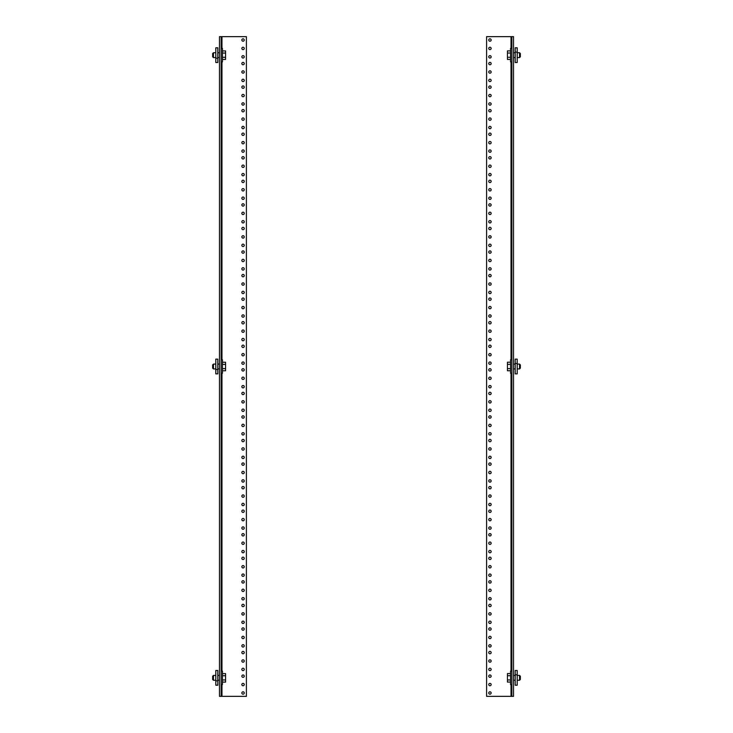 <?xml version="1.0" encoding="UTF-8"?>
<svg xmlns="http://www.w3.org/2000/svg" width="733" height="733" viewBox="0 0 733 733"><rect width="100%" height="100%" fill="white"/><g stroke="black" fill="none" stroke-linecap="round" stroke-linejoin="round"><path stroke-width="1.1" d="M488.764 40.013A1.191 1.191 0 0 1 489.956 38.822A1.191 1.191 0 0 1 491.147 40.013A1.191 1.191 0 0 1 489.956 41.204A1.191 1.191 0 0 1 488.764 40.013M488.764 56.844A1.191 1.191 0 0 1 489.956 55.653A1.191 1.191 0 0 1 491.147 56.844A1.191 1.191 0 0 1 489.956 58.035A1.191 1.191 0 0 1 488.764 56.844M488.764 63.579A1.191 1.191 0 0 1 489.956 62.387A1.191 1.191 0 0 1 491.147 63.579A1.191 1.191 0 0 1 489.956 64.77A1.191 1.191 0 0 1 488.764 63.579M488.764 48.433A1.191 1.191 0 0 1 489.956 47.242A1.191 1.191 0 0 1 491.147 48.433A1.191 1.191 0 0 1 489.956 49.624A1.191 1.191 0 0 1 488.764 48.433M488.764 80.41A1.191 1.191 0 0 1 489.956 79.21A1.191 1.191 0 0 1 491.147 80.41A1.191 1.191 0 0 1 489.956 81.601A1.191 1.191 0 0 1 488.764 80.41M488.764 87.135A1.191 1.191 0 0 1 489.956 85.944A1.191 1.191 0 0 1 491.147 87.135A1.191 1.191 0 0 1 489.956 88.327A1.191 1.191 0 0 1 488.764 87.135M488.764 71.99A1.191 1.191 0 0 1 489.956 70.799A1.191 1.191 0 0 1 491.147 71.99A1.191 1.191 0 0 1 489.956 73.181A1.191 1.191 0 0 1 488.764 71.99M488.764 103.967A1.191 1.191 0 0 1 489.956 102.776A1.191 1.191 0 0 1 491.147 103.967A1.191 1.191 0 0 1 489.956 105.158A1.191 1.191 0 0 1 488.764 103.967M488.764 110.701A1.191 1.191 0 0 1 489.956 109.51A1.191 1.191 0 0 1 491.147 110.701A1.191 1.191 0 0 1 489.956 111.892A1.191 1.191 0 0 1 488.764 110.701M488.764 95.556A1.191 1.191 0 0 1 489.956 94.365A1.191 1.191 0 0 1 491.147 95.556A1.191 1.191 0 0 1 489.956 96.747A1.191 1.191 0 0 1 488.764 95.556M488.764 127.524A1.191 1.191 0 0 1 489.956 126.333A1.191 1.191 0 0 1 491.147 127.524A1.191 1.191 0 0 1 489.956 128.715A1.191 1.191 0 0 1 488.764 127.524M488.764 134.258A1.191 1.191 0 0 1 489.956 133.067A1.191 1.191 0 0 1 491.147 134.258A1.191 1.191 0 0 1 489.956 135.449A1.191 1.191 0 0 1 488.764 134.258M488.764 119.112A1.191 1.191 0 0 1 489.956 117.921A1.191 1.191 0 0 1 491.147 119.112A1.191 1.191 0 0 1 489.956 120.304A1.191 1.191 0 0 1 488.764 119.112M488.764 151.09A1.191 1.191 0 0 1 489.956 149.898A1.191 1.191 0 0 1 491.147 151.09A1.191 1.191 0 0 1 489.956 152.281A1.191 1.191 0 0 1 488.764 151.09M488.764 157.815A1.191 1.191 0 0 1 489.956 156.624A1.191 1.191 0 0 1 491.147 157.815A1.191 1.191 0 0 1 489.956 159.015A1.191 1.191 0 0 1 488.764 157.815M488.764 142.669A1.191 1.191 0 0 1 489.956 141.478A1.191 1.191 0 0 1 491.147 142.669A1.191 1.191 0 0 1 489.956 143.86A1.191 1.191 0 0 1 488.764 142.669M488.764 174.646A1.191 1.191 0 0 1 489.956 173.455A1.191 1.191 0 0 1 491.147 174.646A1.191 1.191 0 0 1 489.956 175.838A1.191 1.191 0 0 1 488.764 174.646M488.764 181.381A1.191 1.191 0 0 1 489.956 180.19A1.191 1.191 0 0 1 491.147 181.381A1.191 1.191 0 0 1 489.956 182.572A1.191 1.191 0 0 1 488.764 181.381M488.764 166.235A1.191 1.191 0 0 1 489.956 165.044A1.191 1.191 0 0 1 491.147 166.235A1.191 1.191 0 0 1 489.956 167.426A1.191 1.191 0 0 1 488.764 166.235M488.764 198.212A1.191 1.191 0 0 1 489.956 197.021A1.191 1.191 0 0 1 491.147 198.212A1.191 1.191 0 0 1 489.956 199.403A1.191 1.191 0 0 1 488.764 198.212M488.764 204.938A1.191 1.191 0 0 1 489.956 203.747A1.191 1.191 0 0 1 491.147 204.938A1.191 1.191 0 0 1 489.956 206.129A1.191 1.191 0 0 1 488.764 204.938M488.764 189.792A1.191 1.191 0 0 1 489.956 188.601A1.191 1.191 0 0 1 491.147 189.792A1.191 1.191 0 0 1 489.956 190.983A1.191 1.191 0 0 1 488.764 189.792M488.764 221.769A1.191 1.191 0 0 1 489.956 220.578A1.191 1.191 0 0 1 491.147 221.769A1.191 1.191 0 0 1 489.956 222.96A1.191 1.191 0 0 1 488.764 221.769M488.764 228.504A1.191 1.191 0 0 1 489.956 227.312A1.191 1.191 0 0 1 491.147 228.504A1.191 1.191 0 0 1 489.956 229.695A1.191 1.191 0 0 1 488.764 228.504M488.764 213.358A1.191 1.191 0 0 1 489.956 212.167A1.191 1.191 0 0 1 491.147 213.358A1.191 1.191 0 0 1 489.956 214.549A1.191 1.191 0 0 1 488.764 213.358M488.764 245.335A1.191 1.191 0 0 1 489.956 244.135A1.191 1.191 0 0 1 491.147 245.335A1.191 1.191 0 0 1 489.956 246.526A1.191 1.191 0 0 1 488.764 245.335M488.764 252.06A1.191 1.191 0 0 1 489.956 250.869A1.191 1.191 0 0 1 491.147 252.06A1.191 1.191 0 0 1 489.956 253.251A1.191 1.191 0 0 1 488.764 252.06M488.764 236.915A1.191 1.191 0 0 1 489.956 235.724A1.191 1.191 0 0 1 491.147 236.915A1.191 1.191 0 0 1 489.956 238.106A1.191 1.191 0 0 1 488.764 236.915M488.764 268.892A1.191 1.191 0 0 1 489.956 267.701A1.191 1.191 0 0 1 491.147 268.892A1.191 1.191 0 0 1 489.956 270.083A1.191 1.191 0 0 1 488.764 268.892M488.764 275.626A1.191 1.191 0 0 1 489.956 274.435A1.191 1.191 0 0 1 491.147 275.626A1.191 1.191 0 0 1 489.956 276.817A1.191 1.191 0 0 1 488.764 275.626M488.764 260.481A1.191 1.191 0 0 1 489.956 259.29A1.191 1.191 0 0 1 491.147 260.481A1.191 1.191 0 0 1 489.956 261.672A1.191 1.191 0 0 1 488.764 260.481M488.764 292.449A1.191 1.191 0 0 1 489.956 291.258A1.191 1.191 0 0 1 491.147 292.449A1.191 1.191 0 0 1 489.956 293.64A1.191 1.191 0 0 1 488.764 292.449M488.764 299.183A1.191 1.191 0 0 1 489.956 297.992A1.191 1.191 0 0 1 491.147 299.183A1.191 1.191 0 0 1 489.956 300.374A1.191 1.191 0 0 1 488.764 299.183M488.764 284.038A1.191 1.191 0 0 1 489.956 282.846A1.191 1.191 0 0 1 491.147 284.038A1.191 1.191 0 0 1 489.956 285.229A1.191 1.191 0 0 1 488.764 284.038M488.764 316.015A1.191 1.191 0 0 1 489.956 314.824A1.191 1.191 0 0 1 491.147 316.015A1.191 1.191 0 0 1 489.956 317.206A1.191 1.191 0 0 1 488.764 316.015M488.764 322.74A1.191 1.191 0 0 1 489.956 321.549A1.191 1.191 0 0 1 491.147 322.74A1.191 1.191 0 0 1 489.956 323.94A1.191 1.191 0 0 1 488.764 322.74M488.764 307.594A1.191 1.191 0 0 1 489.956 306.403A1.191 1.191 0 0 1 491.147 307.594A1.191 1.191 0 0 1 489.956 308.785A1.191 1.191 0 0 1 488.764 307.594M488.764 339.571A1.191 1.191 0 0 1 489.956 338.38A1.191 1.191 0 0 1 491.147 339.571A1.191 1.191 0 0 1 489.956 340.763A1.191 1.191 0 0 1 488.764 339.571M488.764 346.306A1.191 1.191 0 0 1 489.956 345.115A1.191 1.191 0 0 1 491.147 346.306A1.191 1.191 0 0 1 489.956 347.497A1.191 1.191 0 0 1 488.764 346.306M488.764 331.16A1.191 1.191 0 0 1 489.956 329.969A1.191 1.191 0 0 1 491.147 331.16A1.191 1.191 0 0 1 489.956 332.351A1.191 1.191 0 0 1 488.764 331.16M488.764 363.137A1.191 1.191 0 0 1 489.956 361.946A1.191 1.191 0 0 1 491.147 363.137A1.191 1.191 0 0 1 489.956 364.328A1.191 1.191 0 0 1 488.764 363.137M488.764 369.863A1.191 1.191 0 0 1 489.956 368.672A1.191 1.191 0 0 1 491.147 369.863A1.191 1.191 0 0 1 489.956 371.054A1.191 1.191 0 0 1 488.764 369.863M488.764 354.717A1.191 1.191 0 0 1 489.956 353.526A1.191 1.191 0 0 1 491.147 354.717A1.191 1.191 0 0 1 489.956 355.908A1.191 1.191 0 0 1 488.764 354.717M488.764 386.694A1.191 1.191 0 0 1 489.956 385.503A1.191 1.191 0 0 1 491.147 386.694A1.191 1.191 0 0 1 489.956 387.885A1.191 1.191 0 0 1 488.764 386.694M488.764 393.429A1.191 1.191 0 0 1 489.956 392.237A1.191 1.191 0 0 1 491.147 393.429A1.191 1.191 0 0 1 489.956 394.62A1.191 1.191 0 0 1 488.764 393.429M488.764 378.283A1.191 1.191 0 0 1 489.956 377.092A1.191 1.191 0 0 1 491.147 378.283A1.191 1.191 0 0 1 489.956 379.474A1.191 1.191 0 0 1 488.764 378.283M488.764 410.26A1.191 1.191 0 0 1 489.956 409.06A1.191 1.191 0 0 1 491.147 410.26A1.191 1.191 0 0 1 489.956 411.451A1.191 1.191 0 0 1 488.764 410.26M488.764 416.985A1.191 1.191 0 0 1 489.956 415.794A1.191 1.191 0 0 1 491.147 416.985A1.191 1.191 0 0 1 489.956 418.176A1.191 1.191 0 0 1 488.764 416.985M488.764 401.84A1.191 1.191 0 0 1 489.956 400.649A1.191 1.191 0 0 1 491.147 401.84A1.191 1.191 0 0 1 489.956 403.031A1.191 1.191 0 0 1 488.764 401.84M488.764 433.817A1.191 1.191 0 0 1 489.956 432.626A1.191 1.191 0 0 1 491.147 433.817A1.191 1.191 0 0 1 489.956 435.008A1.191 1.191 0 0 1 488.764 433.817M488.764 440.551A1.191 1.191 0 0 1 489.956 439.36A1.191 1.191 0 0 1 491.147 440.551A1.191 1.191 0 0 1 489.956 441.742A1.191 1.191 0 0 1 488.764 440.551M488.764 425.406A1.191 1.191 0 0 1 489.956 424.215A1.191 1.191 0 0 1 491.147 425.406A1.191 1.191 0 0 1 489.956 426.597A1.191 1.191 0 0 1 488.764 425.406M488.764 457.374A1.191 1.191 0 0 1 489.956 456.183A1.191 1.191 0 0 1 491.147 457.374A1.191 1.191 0 0 1 489.956 458.565A1.191 1.191 0 0 1 488.764 457.374M488.764 464.108A1.191 1.191 0 0 1 489.956 462.917A1.191 1.191 0 0 1 491.147 464.108A1.191 1.191 0 0 1 489.956 465.299A1.191 1.191 0 0 1 488.764 464.108M488.764 448.962A1.191 1.191 0 0 1 489.956 447.771A1.191 1.191 0 0 1 491.147 448.962A1.191 1.191 0 0 1 489.956 450.154A1.191 1.191 0 0 1 488.764 448.962M488.764 480.94A1.191 1.191 0 0 1 489.956 479.749A1.191 1.191 0 0 1 491.147 480.94A1.191 1.191 0 0 1 489.956 482.131A1.191 1.191 0 0 1 488.764 480.94M488.764 487.665A1.191 1.191 0 0 1 489.956 486.474A1.191 1.191 0 0 1 491.147 487.665A1.191 1.191 0 0 1 489.956 488.865A1.191 1.191 0 0 1 488.764 487.665M488.764 472.519A1.191 1.191 0 0 1 489.956 471.328A1.191 1.191 0 0 1 491.147 472.519A1.191 1.191 0 0 1 489.956 473.71A1.191 1.191 0 0 1 488.764 472.519M488.764 504.496A1.191 1.191 0 0 1 489.956 503.305A1.191 1.191 0 0 1 491.147 504.496A1.191 1.191 0 0 1 489.956 505.688A1.191 1.191 0 0 1 488.764 504.496M488.764 511.231A1.191 1.191 0 0 1 489.956 510.04A1.191 1.191 0 0 1 491.147 511.231A1.191 1.191 0 0 1 489.956 512.422A1.191 1.191 0 0 1 488.764 511.231M488.764 496.085A1.191 1.191 0 0 1 489.956 494.894A1.191 1.191 0 0 1 491.147 496.085A1.191 1.191 0 0 1 489.956 497.276A1.191 1.191 0 0 1 488.764 496.085M488.764 528.062A1.191 1.191 0 0 1 489.956 526.871A1.191 1.191 0 0 1 491.147 528.062A1.191 1.191 0 0 1 489.956 529.253A1.191 1.191 0 0 1 488.764 528.062M488.764 534.788A1.191 1.191 0 0 1 489.956 533.597A1.191 1.191 0 0 1 491.147 534.788A1.191 1.191 0 0 1 489.956 535.979A1.191 1.191 0 0 1 488.764 534.788M488.764 519.642A1.191 1.191 0 0 1 489.956 518.451A1.191 1.191 0 0 1 491.147 519.642A1.191 1.191 0 0 1 489.956 520.833A1.191 1.191 0 0 1 488.764 519.642M488.764 551.619A1.191 1.191 0 0 1 489.956 550.428A1.191 1.191 0 0 1 491.147 551.619A1.191 1.191 0 0 1 489.956 552.81A1.191 1.191 0 0 1 488.764 551.619M488.764 558.354A1.191 1.191 0 0 1 489.956 557.162A1.191 1.191 0 0 1 491.147 558.354A1.191 1.191 0 0 1 489.956 559.545A1.191 1.191 0 0 1 488.764 558.354M488.764 543.208A1.191 1.191 0 0 1 489.956 542.017A1.191 1.191 0 0 1 491.147 543.208A1.191 1.191 0 0 1 489.956 544.399A1.191 1.191 0 0 1 488.764 543.208M488.764 575.185A1.191 1.191 0 0 1 489.956 573.985A1.191 1.191 0 0 1 491.147 575.185A1.191 1.191 0 0 1 489.956 576.376A1.191 1.191 0 0 1 488.764 575.185M488.764 581.91A1.191 1.191 0 0 1 489.956 580.719A1.191 1.191 0 0 1 491.147 581.91A1.191 1.191 0 0 1 489.956 583.101A1.191 1.191 0 0 1 488.764 581.91M488.764 566.765A1.191 1.191 0 0 1 489.956 565.574A1.191 1.191 0 0 1 491.147 566.765A1.191 1.191 0 0 1 489.956 567.956A1.191 1.191 0 0 1 488.764 566.765M488.764 598.742A1.191 1.191 0 0 1 489.956 597.551A1.191 1.191 0 0 1 491.147 598.742A1.191 1.191 0 0 1 489.956 599.933A1.191 1.191 0 0 1 488.764 598.742M488.764 605.476A1.191 1.191 0 0 1 489.956 604.285A1.191 1.191 0 0 1 491.147 605.476A1.191 1.191 0 0 1 489.956 606.667A1.191 1.191 0 0 1 488.764 605.476M488.764 590.331A1.191 1.191 0 0 1 489.956 589.14A1.191 1.191 0 0 1 491.147 590.331A1.191 1.191 0 0 1 489.956 591.522A1.191 1.191 0 0 1 488.764 590.331M488.764 622.299A1.191 1.191 0 0 1 489.956 621.108A1.191 1.191 0 0 1 491.147 622.299A1.191 1.191 0 0 1 489.956 623.49A1.191 1.191 0 0 1 488.764 622.299M488.764 629.033A1.191 1.191 0 0 1 489.956 627.842A1.191 1.191 0 0 1 491.147 629.033A1.191 1.191 0 0 1 489.956 630.224A1.191 1.191 0 0 1 488.764 629.033M488.764 613.888A1.191 1.191 0 0 1 489.956 612.696A1.191 1.191 0 0 1 491.147 613.888A1.191 1.191 0 0 1 489.956 615.079A1.191 1.191 0 0 1 488.764 613.888M488.764 645.865A1.191 1.191 0 0 1 489.956 644.673A1.191 1.191 0 0 1 491.147 645.865A1.191 1.191 0 0 1 489.956 647.056A1.191 1.191 0 0 1 488.764 645.865M488.764 652.59A1.191 1.191 0 0 1 489.956 651.399A1.191 1.191 0 0 1 491.147 652.59A1.191 1.191 0 0 1 489.956 653.79A1.191 1.191 0 0 1 488.764 652.59M488.764 637.444A1.191 1.191 0 0 1 489.956 636.253A1.191 1.191 0 0 1 491.147 637.444A1.191 1.191 0 0 1 489.956 638.635A1.191 1.191 0 0 1 488.764 637.444M488.764 669.421A1.191 1.191 0 0 1 489.956 668.23A1.191 1.191 0 0 1 491.147 669.421A1.191 1.191 0 0 1 489.956 670.613A1.191 1.191 0 0 1 488.764 669.421M488.764 676.156A1.191 1.191 0 0 1 489.956 674.965A1.191 1.191 0 0 1 491.147 676.156A1.191 1.191 0 0 1 489.956 677.347A1.191 1.191 0 0 1 488.764 676.156M488.764 661.01A1.191 1.191 0 0 1 489.956 659.819A1.191 1.191 0 0 1 491.147 661.01A1.191 1.191 0 0 1 489.956 662.201A1.191 1.191 0 0 1 488.764 661.01M488.764 692.987A1.191 1.191 0 0 1 489.956 691.796A1.191 1.191 0 0 1 491.147 692.987A1.191 1.191 0 0 1 489.956 694.178A1.191 1.191 0 0 1 488.764 692.987M488.764 684.567A1.191 1.191 0 0 1 489.956 683.376A1.191 1.191 0 0 1 491.147 684.567A1.191 1.191 0 0 1 489.956 685.758A1.191 1.191 0 0 1 488.764 684.567M486.593 696.35L486.593 36.65L513.521 36.65L513.521 696.35L486.593 696.35M511.836 36.65L511.836 696.35M511.836 359.766L510.544 359.766L510.544 373.234L511.836 373.234M517.196 368.919L519.55 368.919L519.55 364.081L517.196 364.081M519.55 368.919L520.357 368.113L520.357 364.887L519.55 364.081M510.544 364.356L507.438 364.356L507.438 362.221L510.544 362.221M510.544 370.751L507.438 370.751L507.438 368.617L510.544 368.617M507.438 364.356L507.438 368.617M517.196 363.476L517.196 359.133L515.198 359.133L515.198 363.476L517.196 363.476L517.196 373.867L515.198 373.867L515.198 363.476M511.836 48.433L510.544 48.433L510.544 61.893L511.836 61.893M517.196 57.586L519.55 57.586L519.55 52.739L517.196 52.739M519.55 57.586L520.357 56.78L520.357 53.546L519.55 52.739M510.544 53.023L507.438 53.023L507.438 50.889L510.544 50.889M510.544 59.41L507.438 59.41L507.438 57.275L510.544 57.275M507.438 53.023L507.438 57.275M517.196 52.135L517.196 47.801L515.198 47.801L515.198 52.135L517.196 52.135L517.196 62.525L515.198 62.525L515.198 52.135M244.236 692.987A1.191 1.191 0 0 1 243.044 694.178A1.191 1.191 0 0 1 241.853 692.987A1.191 1.191 0 0 1 243.044 691.796A1.191 1.191 0 0 1 244.236 692.987M244.236 676.156A1.191 1.191 0 0 1 243.044 677.347A1.191 1.191 0 0 1 241.853 676.156A1.191 1.191 0 0 1 243.044 674.965A1.191 1.191 0 0 1 244.236 676.156M244.236 669.421A1.191 1.191 0 0 1 243.044 670.613A1.191 1.191 0 0 1 241.853 669.421A1.191 1.191 0 0 1 243.044 668.23A1.191 1.191 0 0 1 244.236 669.421M244.236 684.567A1.191 1.191 0 0 1 243.044 685.758A1.191 1.191 0 0 1 241.853 684.567A1.191 1.191 0 0 1 243.044 683.376A1.191 1.191 0 0 1 244.236 684.567M244.236 652.59A1.191 1.191 0 0 1 243.044 653.79A1.191 1.191 0 0 1 241.853 652.59A1.191 1.191 0 0 1 243.044 651.399A1.191 1.191 0 0 1 244.236 652.59M244.236 645.865A1.191 1.191 0 0 1 243.044 647.056A1.191 1.191 0 0 1 241.853 645.865A1.191 1.191 0 0 1 243.044 644.673A1.191 1.191 0 0 1 244.236 645.865M244.236 661.01A1.191 1.191 0 0 1 243.044 662.201A1.191 1.191 0 0 1 241.853 661.01A1.191 1.191 0 0 1 243.044 659.819A1.191 1.191 0 0 1 244.236 661.01M244.236 629.033A1.191 1.191 0 0 1 243.044 630.224A1.191 1.191 0 0 1 241.853 629.033A1.191 1.191 0 0 1 243.044 627.842A1.191 1.191 0 0 1 244.236 629.033M244.236 622.299A1.191 1.191 0 0 1 243.044 623.49A1.191 1.191 0 0 1 241.853 622.299A1.191 1.191 0 0 1 243.044 621.108A1.191 1.191 0 0 1 244.236 622.299M244.236 637.444A1.191 1.191 0 0 1 243.044 638.635A1.191 1.191 0 0 1 241.853 637.444A1.191 1.191 0 0 1 243.044 636.253A1.191 1.191 0 0 1 244.236 637.444M244.236 605.476A1.191 1.191 0 0 1 243.044 606.667A1.191 1.191 0 0 1 241.853 605.476A1.191 1.191 0 0 1 243.044 604.285A1.191 1.191 0 0 1 244.236 605.476M244.236 598.742A1.191 1.191 0 0 1 243.044 599.933A1.191 1.191 0 0 1 241.853 598.742A1.191 1.191 0 0 1 243.044 597.551A1.191 1.191 0 0 1 244.236 598.742M244.236 613.888A1.191 1.191 0 0 1 243.044 615.079A1.191 1.191 0 0 1 241.853 613.888A1.191 1.191 0 0 1 243.044 612.696A1.191 1.191 0 0 1 244.236 613.888M244.236 581.91A1.191 1.191 0 0 1 243.044 583.101A1.191 1.191 0 0 1 241.853 581.91A1.191 1.191 0 0 1 243.044 580.719A1.191 1.191 0 0 1 244.236 581.91M244.236 575.185A1.191 1.191 0 0 1 243.044 576.376A1.191 1.191 0 0 1 241.853 575.185A1.191 1.191 0 0 1 243.044 573.985A1.191 1.191 0 0 1 244.236 575.185M244.236 590.331A1.191 1.191 0 0 1 243.044 591.522A1.191 1.191 0 0 1 241.853 590.331A1.191 1.191 0 0 1 243.044 589.14A1.191 1.191 0 0 1 244.236 590.331M244.236 558.354A1.191 1.191 0 0 1 243.044 559.545A1.191 1.191 0 0 1 241.853 558.354A1.191 1.191 0 0 1 243.044 557.162A1.191 1.191 0 0 1 244.236 558.354M244.236 551.619A1.191 1.191 0 0 1 243.044 552.81A1.191 1.191 0 0 1 241.853 551.619A1.191 1.191 0 0 1 243.044 550.428A1.191 1.191 0 0 1 244.236 551.619M244.236 566.765A1.191 1.191 0 0 1 243.044 567.956A1.191 1.191 0 0 1 241.853 566.765A1.191 1.191 0 0 1 243.044 565.574A1.191 1.191 0 0 1 244.236 566.765M244.236 534.788A1.191 1.191 0 0 1 243.044 535.979A1.191 1.191 0 0 1 241.853 534.788A1.191 1.191 0 0 1 243.044 533.597A1.191 1.191 0 0 1 244.236 534.788M244.236 528.062A1.191 1.191 0 0 1 243.044 529.253A1.191 1.191 0 0 1 241.853 528.062A1.191 1.191 0 0 1 243.044 526.871A1.191 1.191 0 0 1 244.236 528.062M244.236 543.208A1.191 1.191 0 0 1 243.044 544.399A1.191 1.191 0 0 1 241.853 543.208A1.191 1.191 0 0 1 243.044 542.017A1.191 1.191 0 0 1 244.236 543.208M244.236 511.231A1.191 1.191 0 0 1 243.044 512.422A1.191 1.191 0 0 1 241.853 511.231A1.191 1.191 0 0 1 243.044 510.04A1.191 1.191 0 0 1 244.236 511.231M244.236 504.496A1.191 1.191 0 0 1 243.044 505.688A1.191 1.191 0 0 1 241.853 504.496A1.191 1.191 0 0 1 243.044 503.305A1.191 1.191 0 0 1 244.236 504.496M244.236 519.642A1.191 1.191 0 0 1 243.044 520.833A1.191 1.191 0 0 1 241.853 519.642A1.191 1.191 0 0 1 243.044 518.451A1.191 1.191 0 0 1 244.236 519.642M244.236 487.665A1.191 1.191 0 0 1 243.044 488.865A1.191 1.191 0 0 1 241.853 487.665A1.191 1.191 0 0 1 243.044 486.474A1.191 1.191 0 0 1 244.236 487.665M244.236 480.94A1.191 1.191 0 0 1 243.044 482.131A1.191 1.191 0 0 1 241.853 480.94A1.191 1.191 0 0 1 243.044 479.749A1.191 1.191 0 0 1 244.236 480.94M244.236 496.085A1.191 1.191 0 0 1 243.044 497.276A1.191 1.191 0 0 1 241.853 496.085A1.191 1.191 0 0 1 243.044 494.894A1.191 1.191 0 0 1 244.236 496.085M244.236 464.108A1.191 1.191 0 0 1 243.044 465.299A1.191 1.191 0 0 1 241.853 464.108A1.191 1.191 0 0 1 243.044 462.917A1.191 1.191 0 0 1 244.236 464.108M244.236 457.374A1.191 1.191 0 0 1 243.044 458.565A1.191 1.191 0 0 1 241.853 457.374A1.191 1.191 0 0 1 243.044 456.183A1.191 1.191 0 0 1 244.236 457.374M244.236 472.519A1.191 1.191 0 0 1 243.044 473.71A1.191 1.191 0 0 1 241.853 472.519A1.191 1.191 0 0 1 243.044 471.328A1.191 1.191 0 0 1 244.236 472.519M244.236 440.551A1.191 1.191 0 0 1 243.044 441.742A1.191 1.191 0 0 1 241.853 440.551A1.191 1.191 0 0 1 243.044 439.36A1.191 1.191 0 0 1 244.236 440.551M244.236 433.817A1.191 1.191 0 0 1 243.044 435.008A1.191 1.191 0 0 1 241.853 433.817A1.191 1.191 0 0 1 243.044 432.626A1.191 1.191 0 0 1 244.236 433.817M244.236 448.962A1.191 1.191 0 0 1 243.044 450.154A1.191 1.191 0 0 1 241.853 448.962A1.191 1.191 0 0 1 243.044 447.771A1.191 1.191 0 0 1 244.236 448.962M244.236 416.985A1.191 1.191 0 0 1 243.044 418.176A1.191 1.191 0 0 1 241.853 416.985A1.191 1.191 0 0 1 243.044 415.794A1.191 1.191 0 0 1 244.236 416.985M244.236 410.26A1.191 1.191 0 0 1 243.044 411.451A1.191 1.191 0 0 1 241.853 410.26A1.191 1.191 0 0 1 243.044 409.06A1.191 1.191 0 0 1 244.236 410.26M244.236 425.406A1.191 1.191 0 0 1 243.044 426.597A1.191 1.191 0 0 1 241.853 425.406A1.191 1.191 0 0 1 243.044 424.215A1.191 1.191 0 0 1 244.236 425.406M244.236 393.429A1.191 1.191 0 0 1 243.044 394.62A1.191 1.191 0 0 1 241.853 393.429A1.191 1.191 0 0 1 243.044 392.237A1.191 1.191 0 0 1 244.236 393.429M244.236 386.694A1.191 1.191 0 0 1 243.044 387.885A1.191 1.191 0 0 1 241.853 386.694A1.191 1.191 0 0 1 243.044 385.503A1.191 1.191 0 0 1 244.236 386.694M244.236 401.84A1.191 1.191 0 0 1 243.044 403.031A1.191 1.191 0 0 1 241.853 401.84A1.191 1.191 0 0 1 243.044 400.649A1.191 1.191 0 0 1 244.236 401.84M244.236 369.863A1.191 1.191 0 0 1 243.044 371.054A1.191 1.191 0 0 1 241.853 369.863A1.191 1.191 0 0 1 243.044 368.672A1.191 1.191 0 0 1 244.236 369.863M244.236 363.137A1.191 1.191 0 0 1 243.044 364.328A1.191 1.191 0 0 1 241.853 363.137A1.191 1.191 0 0 1 243.044 361.946A1.191 1.191 0 0 1 244.236 363.137M244.236 378.283A1.191 1.191 0 0 1 243.044 379.474A1.191 1.191 0 0 1 241.853 378.283A1.191 1.191 0 0 1 243.044 377.092A1.191 1.191 0 0 1 244.236 378.283M244.236 346.306A1.191 1.191 0 0 1 243.044 347.497A1.191 1.191 0 0 1 241.853 346.306A1.191 1.191 0 0 1 243.044 345.115A1.191 1.191 0 0 1 244.236 346.306M244.236 339.571A1.191 1.191 0 0 1 243.044 340.763A1.191 1.191 0 0 1 241.853 339.571A1.191 1.191 0 0 1 243.044 338.38A1.191 1.191 0 0 1 244.236 339.571M244.236 354.717A1.191 1.191 0 0 1 243.044 355.908A1.191 1.191 0 0 1 241.853 354.717A1.191 1.191 0 0 1 243.044 353.526A1.191 1.191 0 0 1 244.236 354.717M244.236 322.74A1.191 1.191 0 0 1 243.044 323.94A1.191 1.191 0 0 1 241.853 322.74A1.191 1.191 0 0 1 243.044 321.549A1.191 1.191 0 0 1 244.236 322.74M244.236 316.015A1.191 1.191 0 0 1 243.044 317.206A1.191 1.191 0 0 1 241.853 316.015A1.191 1.191 0 0 1 243.044 314.824A1.191 1.191 0 0 1 244.236 316.015M244.236 331.16A1.191 1.191 0 0 1 243.044 332.351A1.191 1.191 0 0 1 241.853 331.16A1.191 1.191 0 0 1 243.044 329.969A1.191 1.191 0 0 1 244.236 331.16M244.236 299.183A1.191 1.191 0 0 1 243.044 300.374A1.191 1.191 0 0 1 241.853 299.183A1.191 1.191 0 0 1 243.044 297.992A1.191 1.191 0 0 1 244.236 299.183M244.236 292.449A1.191 1.191 0 0 1 243.044 293.64A1.191 1.191 0 0 1 241.853 292.449A1.191 1.191 0 0 1 243.044 291.258A1.191 1.191 0 0 1 244.236 292.449M244.236 307.594A1.191 1.191 0 0 1 243.044 308.785A1.191 1.191 0 0 1 241.853 307.594A1.191 1.191 0 0 1 243.044 306.403A1.191 1.191 0 0 1 244.236 307.594M244.236 275.626A1.191 1.191 0 0 1 243.044 276.817A1.191 1.191 0 0 1 241.853 275.626A1.191 1.191 0 0 1 243.044 274.435A1.191 1.191 0 0 1 244.236 275.626M244.236 268.892A1.191 1.191 0 0 1 243.044 270.083A1.191 1.191 0 0 1 241.853 268.892A1.191 1.191 0 0 1 243.044 267.701A1.191 1.191 0 0 1 244.236 268.892M244.236 284.038A1.191 1.191 0 0 1 243.044 285.229A1.191 1.191 0 0 1 241.853 284.038A1.191 1.191 0 0 1 243.044 282.846A1.191 1.191 0 0 1 244.236 284.038M244.236 252.06A1.191 1.191 0 0 1 243.044 253.251A1.191 1.191 0 0 1 241.853 252.06A1.191 1.191 0 0 1 243.044 250.869A1.191 1.191 0 0 1 244.236 252.06M244.236 245.335A1.191 1.191 0 0 1 243.044 246.526A1.191 1.191 0 0 1 241.853 245.335A1.191 1.191 0 0 1 243.044 244.135A1.191 1.191 0 0 1 244.236 245.335M244.236 260.481A1.191 1.191 0 0 1 243.044 261.672A1.191 1.191 0 0 1 241.853 260.481A1.191 1.191 0 0 1 243.044 259.29A1.191 1.191 0 0 1 244.236 260.481M244.236 228.504A1.191 1.191 0 0 1 243.044 229.695A1.191 1.191 0 0 1 241.853 228.504A1.191 1.191 0 0 1 243.044 227.312A1.191 1.191 0 0 1 244.236 228.504M244.236 221.769A1.191 1.191 0 0 1 243.044 222.96A1.191 1.191 0 0 1 241.853 221.769A1.191 1.191 0 0 1 243.044 220.578A1.191 1.191 0 0 1 244.236 221.769M244.236 236.915A1.191 1.191 0 0 1 243.044 238.106A1.191 1.191 0 0 1 241.853 236.915A1.191 1.191 0 0 1 243.044 235.724A1.191 1.191 0 0 1 244.236 236.915M244.236 204.938A1.191 1.191 0 0 1 243.044 206.129A1.191 1.191 0 0 1 241.853 204.938A1.191 1.191 0 0 1 243.044 203.747A1.191 1.191 0 0 1 244.236 204.938M244.236 198.212A1.191 1.191 0 0 1 243.044 199.403A1.191 1.191 0 0 1 241.853 198.212A1.191 1.191 0 0 1 243.044 197.021A1.191 1.191 0 0 1 244.236 198.212M244.236 213.358A1.191 1.191 0 0 1 243.044 214.549A1.191 1.191 0 0 1 241.853 213.358A1.191 1.191 0 0 1 243.044 212.167A1.191 1.191 0 0 1 244.236 213.358M244.236 181.381A1.191 1.191 0 0 1 243.044 182.572A1.191 1.191 0 0 1 241.853 181.381A1.191 1.191 0 0 1 243.044 180.19A1.191 1.191 0 0 1 244.236 181.381M244.236 174.646A1.191 1.191 0 0 1 243.044 175.838A1.191 1.191 0 0 1 241.853 174.646A1.191 1.191 0 0 1 243.044 173.455A1.191 1.191 0 0 1 244.236 174.646M244.236 189.792A1.191 1.191 0 0 1 243.044 190.983A1.191 1.191 0 0 1 241.853 189.792A1.191 1.191 0 0 1 243.044 188.601A1.191 1.191 0 0 1 244.236 189.792M244.236 157.815A1.191 1.191 0 0 1 243.044 159.015A1.191 1.191 0 0 1 241.853 157.815A1.191 1.191 0 0 1 243.044 156.624A1.191 1.191 0 0 1 244.236 157.815M244.236 151.09A1.191 1.191 0 0 1 243.044 152.281A1.191 1.191 0 0 1 241.853 151.09A1.191 1.191 0 0 1 243.044 149.898A1.191 1.191 0 0 1 244.236 151.09M244.236 166.235A1.191 1.191 0 0 1 243.044 167.426A1.191 1.191 0 0 1 241.853 166.235A1.191 1.191 0 0 1 243.044 165.044A1.191 1.191 0 0 1 244.236 166.235M244.236 134.258A1.191 1.191 0 0 1 243.044 135.449A1.191 1.191 0 0 1 241.853 134.258A1.191 1.191 0 0 1 243.044 133.067A1.191 1.191 0 0 1 244.236 134.258M244.236 127.524A1.191 1.191 0 0 1 243.044 128.715A1.191 1.191 0 0 1 241.853 127.524A1.191 1.191 0 0 1 243.044 126.333A1.191 1.191 0 0 1 244.236 127.524M244.236 142.669A1.191 1.191 0 0 1 243.044 143.86A1.191 1.191 0 0 1 241.853 142.669A1.191 1.191 0 0 1 243.044 141.478A1.191 1.191 0 0 1 244.236 142.669M244.236 110.701A1.191 1.191 0 0 1 243.044 111.892A1.191 1.191 0 0 1 241.853 110.701A1.191 1.191 0 0 1 243.044 109.51A1.191 1.191 0 0 1 244.236 110.701M244.236 103.967A1.191 1.191 0 0 1 243.044 105.158A1.191 1.191 0 0 1 241.853 103.967A1.191 1.191 0 0 1 243.044 102.776A1.191 1.191 0 0 1 244.236 103.967M244.236 119.112A1.191 1.191 0 0 1 243.044 120.304A1.191 1.191 0 0 1 241.853 119.112A1.191 1.191 0 0 1 243.044 117.921A1.191 1.191 0 0 1 244.236 119.112M244.236 87.135A1.191 1.191 0 0 1 243.044 88.327A1.191 1.191 0 0 1 241.853 87.135A1.191 1.191 0 0 1 243.044 85.944A1.191 1.191 0 0 1 244.236 87.135M244.236 80.41A1.191 1.191 0 0 1 243.044 81.601A1.191 1.191 0 0 1 241.853 80.41A1.191 1.191 0 0 1 243.044 79.21A1.191 1.191 0 0 1 244.236 80.41M244.236 95.556A1.191 1.191 0 0 1 243.044 96.747A1.191 1.191 0 0 1 241.853 95.556A1.191 1.191 0 0 1 243.044 94.365A1.191 1.191 0 0 1 244.236 95.556M244.236 63.579A1.191 1.191 0 0 1 243.044 64.77A1.191 1.191 0 0 1 241.853 63.579A1.191 1.191 0 0 1 243.044 62.387A1.191 1.191 0 0 1 244.236 63.579M244.236 56.844A1.191 1.191 0 0 1 243.044 58.035A1.191 1.191 0 0 1 241.853 56.844A1.191 1.191 0 0 1 243.044 55.653A1.191 1.191 0 0 1 244.236 56.844M244.236 71.99A1.191 1.191 0 0 1 243.044 73.181A1.191 1.191 0 0 1 241.853 71.99A1.191 1.191 0 0 1 243.044 70.799A1.191 1.191 0 0 1 244.236 71.99M244.236 40.013A1.191 1.191 0 0 1 243.044 41.204A1.191 1.191 0 0 1 241.853 40.013A1.191 1.191 0 0 1 243.044 38.822A1.191 1.191 0 0 1 244.236 40.013M244.236 48.433A1.191 1.191 0 0 1 243.044 49.624A1.191 1.191 0 0 1 241.853 48.433A1.191 1.191 0 0 1 243.044 47.242A1.191 1.191 0 0 1 244.236 48.433M246.407 36.65L246.407 696.35L219.479 696.35L219.479 36.65L246.407 36.65M221.164 696.35L221.164 36.65M221.164 684.567L222.456 684.567L222.456 671.107L221.164 671.107M215.804 675.414L213.45 675.414L213.45 680.261L215.804 680.261M213.45 675.414L212.643 676.22L212.643 679.454L213.45 680.261M222.456 679.977L225.562 679.977L225.562 682.111L222.456 682.111M222.456 673.59L225.562 673.59L225.562 675.725L222.456 675.725M225.562 679.977L225.562 675.725M215.804 680.865L215.804 685.199L217.802 685.199L217.802 680.865L215.804 680.865L215.804 670.475L217.802 670.475L217.802 680.865M221.164 61.893L222.456 61.893L222.456 48.433L221.164 48.433M215.804 52.739L213.45 52.739L213.45 57.586L215.804 57.586M213.45 52.739L212.643 53.546L212.643 56.78L213.45 57.586M222.456 57.302L225.562 57.302L225.562 59.437L222.456 59.437M222.456 50.916L225.562 50.916L225.562 53.051L222.456 53.051M225.562 57.302L225.562 53.051M215.804 58.182L215.804 62.525L217.802 62.525L217.802 58.182L215.804 58.182L215.804 47.801L217.802 47.801L217.802 58.182M221.164 373.234L222.456 373.234L222.456 359.766L221.164 359.766M215.804 364.081L213.45 364.081L213.45 368.919L215.804 368.919M213.45 364.081L212.643 364.887L212.643 368.113L213.45 368.919M222.456 368.644L225.562 368.644L225.562 370.779L222.456 370.779M222.456 362.249L225.562 362.249L225.562 364.383L222.456 364.383M225.562 368.644L225.562 364.383M215.804 369.524L215.804 373.867L217.802 373.867L217.802 369.524L215.804 369.524L215.804 359.133L217.802 359.133L217.802 369.524M511.836 671.107L510.544 671.107L510.544 684.567L511.836 684.567M517.196 680.261L519.55 680.261L519.55 675.414L517.196 675.414M519.55 680.261L520.357 679.454L520.357 676.22L519.55 675.414M510.544 675.698L507.438 675.698L507.438 673.563L510.544 673.563M510.544 682.084L507.438 682.084L507.438 679.949L510.544 679.949M507.438 675.698L507.438 679.949M517.196 674.818L517.196 670.475L515.198 670.475L515.198 674.818L517.196 674.818L517.196 685.199L515.198 685.199L515.198 674.818M511.029 36.65L511.029 48.433M511.029 61.893L511.029 359.766M511.029 373.234L511.029 671.107M511.029 684.567L511.029 696.35M221.971 696.35L221.971 684.567M221.971 671.107L221.971 373.234M221.971 359.766L221.971 61.893M221.971 48.433L221.971 36.65M513.521 364.081L515.198 364.081M513.521 368.919L515.198 368.919M513.521 52.739L515.198 52.739M513.521 57.586L515.198 57.586M219.479 680.261L217.802 680.261M219.479 675.414L217.802 675.414M219.479 57.586L217.802 57.586M219.479 52.739L217.802 52.739M219.479 368.919L217.802 368.919M219.479 364.081L217.802 364.081M513.521 675.414L515.198 675.414M513.521 680.261L515.198 680.261"/></g></svg>
